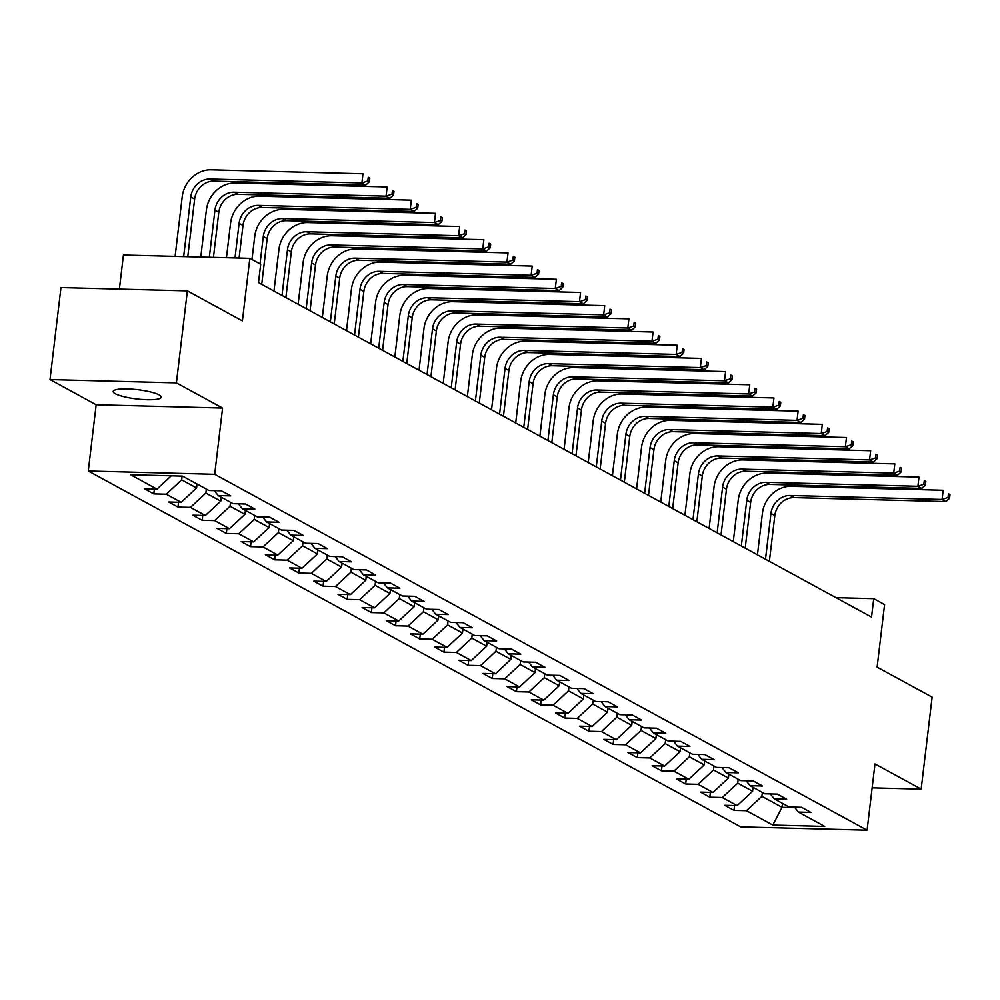 <?xml version="1.0" encoding="UTF-8"?>
<svg xmlns="http://www.w3.org/2000/svg" width="1000" height="1000" viewBox="0 0 1000 1000"><rect width="100%" height="100%" fill="white"/><g stroke="black" fill="none" stroke-linecap="round" stroke-linejoin="round"><path stroke-width="1.5" d="M159.088 394.9A24.175 4.662 -173.2 0 0 132.413 389.175A24.175 4.662 -173.2 0 0 113.212 391.463A24.175 4.662 -173.2 0 0 115.35 393.75A24.175 4.662 -173.2 0 0 142.025 399.475A24.175 4.662 -173.2 0 0 161.225 397.188A24.175 4.662 -173.2 0 0 159.088 394.9M88.275 471L740.688 826.888L867.087 830.188L214.688 474.3L88.275 471L96.175 404.762L222.575 408.062L176.4 382.875L50 379.575L96.175 404.762M50 379.575L60.975 287.575L187.375 290.875L242.387 320.887L249.838 258.325L123.438 255.025L119.375 289.1M872.138 787.862L921.162 789.137L932.138 697.138L877.125 667.138L884.575 604.575L873.737 598.663L836 597.675M176.4 382.875L187.375 290.875M794.5 807.125L798.388 812.062L810.863 812.387L801.562 807.312L789.087 806.988L774.212 798.875L786.688 799.2L777.387 794.125L764.912 793.8L750.037 785.688L762.513 786.012L753.213 780.938L740.738 780.612L725.863 772.5L738.337 772.825L729.038 767.75L716.562 767.425L701.688 759.312L714.163 759.638L704.862 754.562L692.4 754.237L677.513 746.125L689.987 746.45L680.688 741.375L668.225 741.05L653.337 732.938L665.812 733.263L656.513 728.188L644.05 727.862L629.163 719.75L641.637 720.075L632.337 715L619.875 714.675L604.987 706.562L617.463 706.888L608.162 701.812L595.7 701.488L580.825 693.375L593.288 693.7L583.987 688.625L571.525 688.3L556.65 680.188L569.113 680.512L559.812 675.438L547.35 675.113L532.475 667L544.938 667.325L535.638 662.25L523.175 661.925L508.3 653.812L520.763 654.137L511.463 649.062L499 648.737L484.125 640.625L496.587 640.95L487.287 635.875L474.825 635.55L459.95 627.438L472.413 627.762L463.113 622.688L450.65 622.362L435.775 614.25L448.237 614.575L438.938 609.5L426.475 609.175L411.6 601.062L424.062 601.388L414.762 596.312L402.3 595.988L387.425 587.875L399.888 588.2L390.6 583.125L378.125 582.8L363.25 574.688L375.712 575.013L366.425 569.938L353.95 569.612L339.075 561.5L351.538 561.825L342.25 556.75L329.775 556.425L314.9 548.312L327.362 548.638L318.075 543.562L305.6 543.237L290.725 535.125L303.188 535.45L293.9 530.375L281.425 530.05L266.55 521.938L279.025 522.263L269.725 517.188L257.25 516.862L242.375 508.75L254.85 509.075L245.55 504L233.075 503.675L218.2 495.562L230.675 495.887L221.375 490.812L208.9 490.487L182.562 476.125L130.638 474.762L156.975 489.137L144.512 488.812L153.8 493.888L154.375 489.062M798.388 812.062L824.737 826.425L772.812 825.075L746.462 810.7L734 810.375L734.562 805.562M153.8 493.888L166.275 494.212L181.15 502.325L168.675 502L177.975 507.075L190.45 507.4L205.325 515.513L192.85 515.188L202.15 520.262L214.625 520.588L229.5 528.7L217.025 528.375L226.325 533.45L238.8 533.775L253.675 541.888L241.2 541.562L250.5 546.638L262.975 546.962L277.85 555.075L265.375 554.75L274.675 559.825L287.15 560.15L302.025 568.263L289.55 567.938L298.85 573L311.325 573.337L326.2 581.45L313.725 581.125L323.025 586.188L335.5 586.525L350.375 594.637L337.9 594.312L347.2 599.375L359.675 599.7L374.55 607.825L362.075 607.5L371.375 612.562L383.85 612.888L398.725 621.013L386.25 620.688L395.55 625.75L408.025 626.075L422.9 634.2L410.425 633.875L419.725 638.938L432.2 639.263L447.075 647.387L434.6 647.062L443.9 652.125L456.362 652.45L471.25 660.575L458.775 660.25L468.075 665.312L480.538 665.638L495.425 673.763L482.95 673.438L492.25 678.5L504.712 678.825L519.6 686.95L507.125 686.625L516.425 691.688L528.888 692.013L543.775 700.138L531.3 699.8L540.6 704.875L553.062 705.2L567.938 713.325L555.475 712.987L564.775 718.062L577.238 718.388L592.112 726.513L579.65 726.175L588.95 731.25L601.413 731.575L616.287 739.688L603.825 739.362L613.125 744.438L625.588 744.762L640.462 752.875L628 752.55L637.3 757.625L649.762 757.95L664.638 766.062L652.175 765.738L661.475 770.812L673.938 771.137L688.812 779.25L676.35 778.925L685.65 784L698.112 784.325L712.987 792.438L700.525 792.113L709.825 797.188L722.288 797.513L737.163 805.625L724.7 805.3L734 810.375M249.838 258.325L260.688 264.237L258.5 282.638L871.538 617.062L873.737 598.663M753.05 787.325L752.588 791.263L737.712 783.15L738.175 779.212M770.325 793.938L774.212 798.875M737.163 805.625L752.588 791.263M722.288 797.513L737.712 783.15M728.875 774.137L728.413 778.075L713.538 769.963L714 766.025M746.15 780.75L750.037 785.688M712.987 792.438L728.413 778.075M698.112 784.325L713.538 769.963M704.7 760.95L704.237 764.887L689.362 756.775L689.825 752.837M721.975 767.562L725.863 772.5M688.812 779.25L704.237 764.887M673.938 771.137L689.362 756.775M680.537 747.763L680.062 751.7L665.188 743.587L665.65 739.65M697.8 754.375L701.688 759.312M664.638 766.062L680.062 751.7M649.762 757.95L665.188 743.587M656.363 734.575L655.888 738.512L641.012 730.4L641.475 726.462M673.625 741.188L677.513 746.125M640.462 752.875L655.888 738.512M625.588 744.762L641.012 730.4M632.188 721.388L631.712 725.325L616.838 717.212L617.3 713.275M649.45 728L653.337 732.938M616.287 739.688L631.712 725.325M601.413 731.575L616.838 717.212M608.013 708.2L607.537 712.138L592.663 704.025L593.125 700.088M625.275 714.812L629.163 719.75M592.112 726.513L607.537 712.138M577.238 718.388L592.663 704.025M583.837 695.013L583.362 698.95L568.488 690.837L568.962 686.9M601.1 701.625L604.987 706.562M567.938 713.325L583.362 698.95M553.062 705.2L568.488 690.837M559.663 681.825L559.188 685.775L544.312 677.65L544.788 673.713M576.925 688.438L580.825 693.375M543.775 700.138L559.188 685.775M528.888 692.013L544.312 677.65M535.487 668.637L535.013 672.588L520.138 664.463L520.612 660.525M552.75 675.25L556.65 680.188M519.6 686.95L535.013 672.588M504.712 678.825L520.138 664.463M511.312 655.45L510.838 659.4L495.962 651.275L496.438 647.337M528.575 662.062L532.475 667M495.425 673.763L510.838 659.4M480.538 665.638L495.962 651.275M487.137 642.262L486.662 646.213L471.788 638.088L472.262 634.15M504.4 648.875L508.3 653.812M471.25 660.575L486.662 646.213M456.362 652.45L471.788 638.088M462.962 629.075L462.488 633.025L447.612 624.9L448.088 620.962M480.225 635.688L484.125 640.625M447.075 647.387L462.488 633.025M432.2 639.263L447.612 624.9M438.787 615.9L438.312 619.837L423.438 611.712L423.913 607.775M456.05 622.5L459.95 627.438M422.9 634.2L438.312 619.837M408.025 626.075L423.438 611.712M414.613 602.712L414.137 606.65L399.263 598.525L399.738 594.587M431.875 609.312L435.775 614.25M398.725 621.013L414.137 606.65M383.85 612.888L399.263 598.525M390.438 589.525L389.963 593.462L375.087 585.337L375.562 581.4M407.7 596.138L411.6 601.062M374.55 607.825L389.963 593.462M359.675 599.7L375.087 585.337M366.262 576.337L365.788 580.275L350.913 572.15L351.388 568.212M383.525 582.95L387.425 587.875M350.375 594.637L365.788 580.275M335.5 586.525L350.913 572.15M342.088 563.15L341.613 567.087L326.737 558.962L327.212 555.025M359.35 569.763L363.25 574.688M326.2 581.45L341.613 567.087M311.325 573.337L326.737 558.962M317.913 549.963L317.438 553.9L302.562 545.788L303.038 541.838M335.175 556.575L339.075 561.5M302.025 568.263L317.438 553.9M287.15 560.15L302.562 545.788M293.738 536.775L293.275 540.712L278.387 532.6L278.863 528.65M311 543.387L314.9 548.312M277.85 555.075L293.275 540.712M262.975 546.962L278.387 532.6M269.562 523.587L269.1 527.525L254.213 519.412L254.688 515.462M286.825 530.2L290.725 535.125M253.675 541.888L269.1 527.525M238.8 533.775L254.213 519.412M245.387 510.4L244.925 514.338L230.037 506.225L230.512 502.275M262.65 517.013L266.55 521.938M229.5 528.7L244.925 514.338M214.625 520.588L230.037 506.225M221.213 497.212L220.75 501.15L205.863 493.038L206.337 489.087M238.475 503.825L242.375 508.75M205.325 515.513L220.75 501.15M190.45 507.4L205.863 493.038M197.037 484.025L196.575 487.962L181.7 479.85L182.138 476.112M214.3 490.637L218.2 495.562M181.15 502.325L196.575 487.962M166.275 494.212L181.7 479.85M156.975 489.137L171.262 475.825M222.575 408.062L214.688 474.3M921.162 789.137L874.987 763.95L867.087 830.188M782.5 803.388L782.025 807.325L794.925 807.663M762.35 792.4L761.888 796.338L782.025 807.325L772.812 825.075M746.462 810.7L761.888 796.338M177.975 507.075L178.55 502.25M202.15 520.262L202.725 515.438M226.325 533.45L226.9 528.625M250.5 546.638L251.075 541.812M274.675 559.825L275.25 555M298.85 573L299.425 568.188M323.025 586.188L323.6 581.375M347.2 599.375L347.775 594.562M371.375 612.562L371.95 607.75M395.55 625.75L396.125 620.938M419.725 638.938L420.3 634.125M443.9 652.125L444.475 647.312M468.075 665.312L468.65 660.5M492.25 678.5L492.825 673.688M516.425 691.688L517 686.875M540.6 704.875L541.175 700.062M564.775 718.062L565.35 713.25M588.95 731.25L589.525 726.438M613.125 744.438L613.7 739.625M637.3 757.625L637.875 752.812M661.475 770.812L662.05 766M685.65 784L686.225 779.188M709.825 797.188L710.387 792.375M187.763 256.7L194.638 199.075A18.887 16.7 118.6 0 1 213.912 181.125L365.763 185.087L361.887 182.975L362.987 173.775L211.137 169.812A28.325 25.038 -61.4 0 0 182.225 196.737L175.113 256.375M183.65 256.6L190.763 196.962A18.887 16.7 118.6 0 1 210.037 179.013L361.887 182.975L367.825 180.963L369.375 181.812L369.812 178.125L368.263 177.288L367.825 180.963M368.263 177.288L369.812 178.125M365.763 185.087L369.375 181.812M213.438 257.375L218.812 212.262A18.887 16.7 118.6 0 1 238.088 194.312L389.938 198.275L386.062 196.163L387.163 186.962L235.312 183A28.325 25.038 -61.4 0 0 206.4 209.925L200.775 257.05M209.325 257.262L214.938 210.15A18.887 16.7 118.6 0 1 234.213 192.2L386.062 196.163L392 194.15L393.55 195L393.988 191.312L392.438 190.475L392 194.15M392.438 190.475L393.988 191.312M389.938 198.275L393.55 195M239.1 258.05L242.987 225.45A18.887 16.7 118.6 0 1 262.262 207.5L414.113 211.462L410.238 209.35L411.337 200.15L259.488 196.188A28.325 25.038 -61.4 0 0 230.575 223.113L226.45 257.712M234.988 257.938L239.112 223.337A18.887 16.7 118.6 0 1 258.387 205.387L410.238 209.35L416.175 207.338L417.725 208.188L418.162 204.5L416.613 203.663L416.175 207.338M416.613 203.663L418.162 204.5M414.113 211.462L417.725 208.188M261.7 284.387L267.162 238.637A18.887 16.7 118.6 0 1 286.438 220.688L438.288 224.65L434.412 222.537L435.513 213.337L283.663 209.375A28.325 25.038 -61.4 0 0 254.75 236.3L251.975 259.488M260.025 263.875L263.288 236.525A18.887 16.7 118.6 0 1 282.562 218.575L434.412 222.537L440.35 220.525L441.9 221.375L442.337 217.688L440.788 216.85L440.35 220.525M440.788 216.85L442.337 217.688M438.288 224.65L441.9 221.375M285.875 297.575L291.337 251.825A18.887 16.7 118.6 0 1 310.613 233.875L462.463 237.838L458.587 235.725L459.688 226.525L307.838 222.562A28.325 25.038 -61.4 0 0 278.925 249.488L273.962 291.075M282 295.462L287.462 249.713A18.887 16.7 118.6 0 1 306.737 231.762L458.587 235.725L464.525 233.713L466.075 234.562L466.512 230.875L464.963 230.037L464.525 233.713M464.963 230.037L466.512 230.875M462.463 237.838L466.075 234.562M310.05 310.763L315.512 265.012A18.887 16.7 118.6 0 1 334.787 247.062L486.637 251.025L482.762 248.912L483.862 239.713L332.013 235.75A28.325 25.038 -61.4 0 0 303.1 262.675L298.137 304.262M306.175 308.65L311.637 262.9A18.887 16.7 118.6 0 1 330.913 244.95L482.762 248.912L488.7 246.9L490.25 247.75L490.688 244.062L489.137 243.225L488.7 246.9M489.137 243.225L490.688 244.062M486.637 251.025L490.25 247.75M334.225 323.95L339.688 278.2A18.887 16.7 118.6 0 1 358.963 260.25L510.812 264.212L506.938 262.1L508.038 252.9L356.188 248.938A28.325 25.038 -61.4 0 0 327.275 275.863L322.312 317.45M330.35 321.838L335.812 276.087A18.887 16.7 118.6 0 1 355.087 258.137L506.938 262.1L512.875 260.087L514.425 260.938L514.862 257.25L513.312 256.413L512.875 260.087M513.312 256.413L514.862 257.25M510.812 264.212L514.425 260.938M358.4 337.137L363.862 291.388A18.887 16.7 118.6 0 1 383.137 273.438L534.987 277.4L531.112 275.287L532.212 266.087L380.363 262.125A28.325 25.038 -61.4 0 0 351.45 289.05L346.488 330.637M354.525 335.025L359.988 289.275A18.887 16.7 118.6 0 1 379.263 271.325L531.112 275.287L537.05 273.275L538.6 274.125L539.038 270.438L537.487 269.6L537.05 273.275M537.487 269.6L539.038 270.438M534.987 277.4L538.6 274.125M382.575 350.325L388.038 304.575A18.887 16.7 118.6 0 1 407.312 286.625L559.163 290.587L555.288 288.475L556.388 279.275L404.538 275.312A28.325 25.038 -61.4 0 0 375.613 302.238L370.662 343.825M378.7 348.212L384.162 302.462A18.887 16.7 118.6 0 1 403.438 284.513L555.288 288.475L561.213 286.462L562.762 287.312L563.212 283.625L561.663 282.787L561.213 286.462M561.663 282.787L563.212 283.625M559.163 290.587L562.762 287.312M406.75 363.512L412.212 317.762A18.887 16.7 118.6 0 1 431.488 299.812L583.337 303.775L579.462 301.663L580.562 292.462L428.7 288.5A28.325 25.038 -61.4 0 0 399.787 315.425L394.837 357.013M402.875 361.4L408.338 315.65A18.887 16.7 118.6 0 1 427.612 297.7L579.462 301.663L585.388 299.65L586.938 300.5L587.388 296.812L585.837 295.975L585.388 299.65M585.837 295.975L587.388 296.812M583.337 303.775L586.938 300.5M430.925 376.7L436.388 330.95A18.887 16.7 118.6 0 1 455.662 313L607.513 316.962L603.638 314.85L604.738 305.65L452.875 301.688A28.325 25.038 -61.4 0 0 423.963 328.612L419.012 370.2M427.05 374.588L432.512 328.837A18.887 16.7 118.6 0 1 451.788 310.887L603.638 314.85L609.562 312.838L611.112 313.688L611.562 310L610.013 309.163L609.562 312.838M610.013 309.163L611.562 310M607.513 316.962L611.112 313.688M455.1 389.888L460.562 344.137A18.887 16.7 118.6 0 1 479.837 326.188L631.688 330.15L627.812 328.038L628.913 318.837L477.05 314.862A28.325 25.038 -61.4 0 0 448.137 341.8L443.188 383.387M451.225 387.775L456.688 342.025A18.887 16.7 118.6 0 1 475.962 324.062L627.812 328.038L633.737 326.025L635.288 326.875L635.725 323.188L634.175 322.35L633.737 326.025M634.175 322.35L635.725 323.188M631.688 330.15L635.288 326.875M479.275 403.075L484.738 357.325A18.887 16.7 118.6 0 1 504.012 339.375L655.863 343.338L651.988 341.225L653.088 332.025L501.225 328.05A28.325 25.038 -61.4 0 0 472.312 354.988L467.362 396.575M475.4 400.962L480.863 355.213A18.887 16.7 118.6 0 1 500.138 337.25L651.988 341.225L657.913 339.212L659.463 340.062L659.9 336.375L658.35 335.538L657.913 339.212M658.35 335.538L659.9 336.375M655.863 343.338L659.463 340.062M503.45 416.262L508.9 370.513A18.887 16.7 118.6 0 1 528.188 352.562L680.037 356.525L676.162 354.412L677.25 345.213L525.4 341.238A28.325 25.038 -61.4 0 0 496.488 368.175L491.538 409.762M499.575 414.15L505.037 368.4A18.887 16.7 118.6 0 1 524.312 350.438L676.162 354.412L682.087 352.4L683.637 353.25L684.075 349.562L682.525 348.725L682.087 352.4M682.525 348.725L684.075 349.562M680.037 356.525L683.637 353.25M527.625 429.45L533.075 383.7A18.887 16.7 118.6 0 1 552.35 365.737L704.212 369.712L700.337 367.6L701.425 358.4L549.575 354.425A28.325 25.038 -61.4 0 0 520.662 381.362L515.712 422.95M523.75 427.337L529.212 381.587A18.887 16.7 118.6 0 1 548.488 363.625L700.337 367.6L706.263 365.588L707.812 366.438L708.25 362.75L706.7 361.912L706.263 365.588M706.7 361.912L708.25 362.75M704.212 369.712L707.812 366.438M551.8 442.638L557.25 396.887A18.887 16.7 118.6 0 1 576.525 378.925L728.388 382.9L724.513 380.788L725.6 371.587L573.75 367.612A28.325 25.038 -61.4 0 0 544.837 394.55L539.888 436.138M547.925 440.525L553.375 394.775A18.887 16.7 118.6 0 1 572.663 376.812L724.513 380.788L730.438 378.775L731.988 379.625L732.425 375.938L730.875 375.087L730.438 378.775M730.875 375.087L732.425 375.938M728.388 382.9L731.988 379.625M575.975 455.825L581.425 410.075A18.887 16.7 118.6 0 1 600.7 392.113L752.562 396.087L748.688 393.975L749.775 384.775L597.925 380.8A28.325 25.038 -61.4 0 0 569.012 407.738L564.05 449.325M572.1 453.713L577.55 407.962A18.887 16.7 118.6 0 1 596.825 390L748.688 393.975L754.613 391.962L756.162 392.8L756.6 389.125L755.05 388.275L754.613 391.962M755.05 388.275L756.6 389.125M752.562 396.087L756.162 392.8M600.15 469.012L605.6 423.263A18.887 16.7 118.6 0 1 624.875 405.3L776.737 409.275L772.862 407.163L773.95 397.962L622.1 393.988A28.325 25.038 -61.4 0 0 593.188 420.925L588.225 462.512M596.275 466.9L601.725 421.15A18.887 16.7 118.6 0 1 621 403.188L772.862 407.163L778.787 405.15L780.337 405.988L780.775 402.312L779.225 401.463L778.787 405.15M779.225 401.463L780.775 402.312M776.737 409.275L780.337 405.988M624.325 482.2L629.775 436.45A18.887 16.7 118.6 0 1 649.05 418.488L800.9 422.463L797.038 420.35L798.125 411.15L646.275 407.175A28.325 25.038 -61.4 0 0 617.362 434.113L612.4 475.7M620.45 480.087L625.9 434.338A18.887 16.7 118.6 0 1 645.175 416.375L797.038 420.35L802.962 418.338L804.513 419.175L804.95 415.5L803.4 414.65L802.962 418.338M803.4 414.65L804.95 415.5M800.9 422.463L804.513 419.175M648.5 495.387L653.95 449.637A18.887 16.7 118.6 0 1 673.225 431.675L825.075 435.65L821.213 433.537L822.3 424.338L670.45 420.363A28.325 25.038 -61.4 0 0 641.538 447.3L636.575 488.888M644.625 493.275L650.075 447.525A18.887 16.7 118.6 0 1 669.35 429.562L821.213 433.537L827.138 431.525L828.688 432.362L829.125 428.688L827.575 427.837L827.138 431.525M827.575 427.837L829.125 428.688M825.075 435.65L828.688 432.362M672.675 508.575L678.125 462.825A18.887 16.7 118.6 0 1 697.4 444.862L849.25 448.837L845.375 446.725L846.475 437.525L694.625 433.55A28.325 25.038 -61.4 0 0 665.713 460.487L660.75 502.075M668.8 506.463L674.25 460.712A18.887 16.7 118.6 0 1 693.525 442.75L845.375 446.725L851.312 444.712L852.862 445.55L853.3 441.875L851.75 441.025L851.312 444.712M851.75 441.025L853.3 441.875M849.25 448.837L852.862 445.55M696.85 521.763L702.3 476.012A18.887 16.7 118.6 0 1 721.575 458.05L873.425 462.025L869.55 459.913L870.65 450.712L718.8 446.737A28.325 25.038 -61.4 0 0 689.887 473.675L684.925 515.262M692.975 519.65L698.425 473.9A18.887 16.7 118.6 0 1 717.7 455.938L869.55 459.913L875.487 457.9L877.038 458.738L877.475 455.062L875.925 454.212L875.487 457.9M875.925 454.212L877.475 455.062M873.425 462.025L877.038 458.738M721.025 534.95L726.475 489.2A18.887 16.7 118.6 0 1 745.75 471.238L897.6 475.213L893.725 473.1L894.825 463.9L742.975 459.925A28.325 25.038 -61.4 0 0 714.062 486.863L709.1 528.45M717.15 532.837L722.6 487.088A18.887 16.7 118.6 0 1 741.875 469.125L893.725 473.1L899.663 471.087L901.213 471.925L901.65 468.25L900.1 467.4L899.663 471.087M900.1 467.4L901.65 468.25M897.6 475.213L901.213 471.925M745.2 548.138L750.65 502.388A18.887 16.7 118.6 0 1 769.925 484.425L921.775 488.4L917.9 486.287L919 477.088L767.15 473.113A28.325 25.038 -61.4 0 0 738.238 500.05L733.275 541.638M741.325 546.025L746.775 500.275A18.887 16.7 118.6 0 1 766.05 482.312L917.9 486.287L923.838 484.275L925.387 485.112L925.825 481.438L924.275 480.588L923.838 484.275M924.275 480.588L925.825 481.438M921.775 488.4L925.387 485.112M769.375 561.325L774.825 515.575A18.887 16.7 118.6 0 1 794.1 497.612L945.95 501.587L942.075 499.462L943.175 490.262L791.325 486.3A28.325 25.038 -61.4 0 0 762.412 513.237L757.45 554.825M765.5 559.212L770.95 513.45A18.887 16.7 118.6 0 1 790.225 495.5L942.075 499.462L948.012 497.463L949.562 498.3L950 494.625L948.45 493.775L948.012 497.463M948.45 493.775L950 494.625M945.95 501.587L949.562 498.3M190.763 196.962L194.638 199.075M210.037 179.013L213.912 181.125M214.938 210.15L218.812 212.262M234.213 192.2L238.088 194.312M239.112 223.337L242.987 225.45M258.387 205.387L262.262 207.5M263.288 236.525L267.162 238.637M282.562 218.575L286.438 220.688M287.462 249.713L291.337 251.825M306.737 231.762L310.613 233.875M311.637 262.9L315.512 265.012M330.913 244.95L334.787 247.062M335.812 276.087L339.688 278.2M355.087 258.137L358.963 260.25M359.988 289.275L363.862 291.388M379.263 271.325L383.137 273.438M384.162 302.462L388.038 304.575M403.438 284.513L407.312 286.625M408.338 315.65L412.212 317.762M427.612 297.7L431.488 299.812M432.512 328.837L436.388 330.95M451.788 310.887L455.662 313M456.688 342.025L460.562 344.137M475.962 324.062L479.837 326.188M480.863 355.213L484.738 357.325M500.138 337.25L504.012 339.375M505.037 368.4L508.9 370.513M524.312 350.438L528.188 352.562M529.212 381.587L533.075 383.7M548.488 363.625L552.35 365.737M553.375 394.775L557.25 396.887M572.663 376.812L576.525 378.925M577.55 407.962L581.425 410.075M596.825 390L600.7 392.113M601.725 421.15L605.6 423.263M621 403.188L624.875 405.3M625.9 434.338L629.775 436.45M645.175 416.375L649.05 418.488M650.075 447.525L653.95 449.637M669.35 429.562L673.225 431.675M674.25 460.712L678.125 462.825M693.525 442.75L697.4 444.862M698.425 473.9L702.3 476.012M717.7 455.938L721.575 458.05M722.6 487.088L726.475 489.2M741.875 469.125L745.75 471.238M746.775 500.275L750.65 502.388M766.05 482.312L769.925 484.425M770.95 513.45L774.825 515.575M790.225 495.5L794.1 497.612"/></g></svg>
